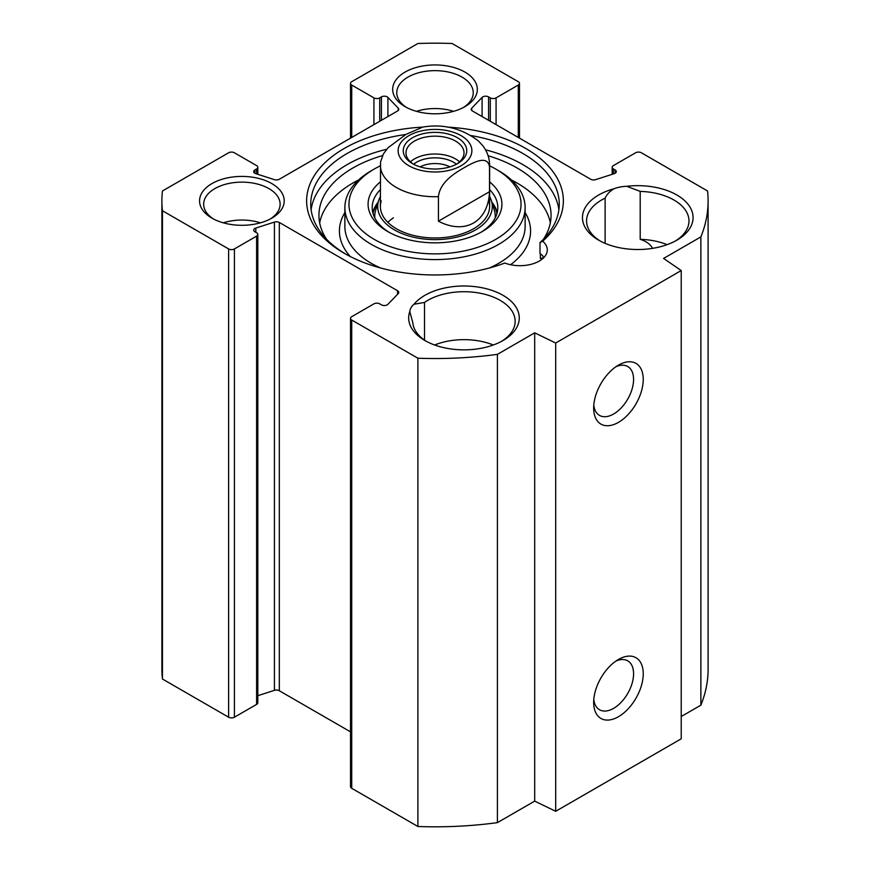<?xml version="1.0" encoding="UTF-8"?>
<svg xmlns="http://www.w3.org/2000/svg" width="870" height="870" viewBox="0 0 870 870"><rect width="100%" height="100%" fill="white"/><g stroke="black" fill="none" stroke-linecap="round" stroke-linejoin="round"><path stroke-width="1.3" d="M681.221 716.521L700.872 705.168A273.104 157.677 0 0 0 708.104 669.139L708.104 200.861A273.104 157.677 180 0 1 700.872 236.901L663.592 258.423L681.221 270.548L555.691 343.019L534.691 332.84L497.412 354.362A273.104 157.677 180 0 1 417.894 358.222L351.719 320.019A4.1 2.36 180 0 1 350.523 318.344A4.1 2.36 180 0 1 351.719 316.68L373.926 303.858A4.1 2.36 180 0 1 379.722 303.858L381.43 304.848A4.1 2.36 0 0 0 387.911 304.315L398.253 293.571A4.1 2.36 0 0 0 398.775 292.418A4.1 2.36 0 0 0 397.568 290.743L279.313 222.47A4.1 2.36 0 0 0 274.431 222.078L255.813 228.049A4.1 2.36 0 0 0 253.703 230.115A4.1 2.36 0 0 0 254.899 231.79L256.617 232.779A4.1 2.36 180 0 1 257.814 234.454A4.1 2.36 180 0 1 256.617 236.118L234.411 248.94A4.1 2.36 180 0 1 228.614 248.94L162.44 210.736A273.104 157.677 180 0 1 161.896 200.861A273.104 157.677 180 0 1 162.44 190.987L228.614 152.783A4.1 2.36 180 0 1 234.411 152.783L256.617 165.605A4.1 2.36 180 0 1 257.814 167.279A4.1 2.36 180 0 1 256.617 168.954L254.899 169.933A4.1 2.36 0 0 0 253.703 171.607A4.1 2.36 0 0 0 255.813 173.674L274.431 179.655A4.1 2.36 0 0 0 279.313 179.253L397.568 110.979A4.1 2.36 0 0 0 398.775 109.305A4.1 2.36 0 0 0 398.253 108.163L387.911 97.407A4.1 2.36 0 0 0 381.43 96.885L379.722 97.875A4.1 2.36 180 0 1 373.926 97.875L351.719 85.053A4.1 2.36 180 0 1 350.523 83.379A4.1 2.36 180 0 1 351.719 81.704L417.894 43.5A273.104 157.677 180 0 1 452.106 43.5L518.281 81.704A4.1 2.36 180 0 1 519.477 83.379A4.1 2.36 180 0 1 518.281 85.053L496.074 97.875A4.1 2.36 180 0 1 490.278 97.875L488.57 96.885A4.1 2.36 0 0 0 482.089 97.407L471.747 108.163A4.1 2.36 0 0 0 471.225 109.305A4.1 2.36 0 0 0 472.432 110.979L590.686 179.253A4.1 2.36 0 0 0 595.569 179.655L614.187 173.674A4.1 2.36 0 0 0 616.297 171.607A4.1 2.36 0 0 0 615.101 169.933L613.383 168.954A4.1 2.36 180 0 1 612.186 167.279A4.1 2.36 180 0 1 613.383 165.605L635.589 152.783A4.1 2.36 180 0 1 641.386 152.783L707.56 190.987A273.104 157.677 180 0 1 708.104 200.861M350.523 318.344L350.523 786.621A4.1 2.36 0 0 0 351.719 788.296L417.894 826.5A273.104 157.677 0 0 0 497.412 822.639L534.691 801.118L555.691 811.286L681.221 738.815L681.221 270.548M257.814 695.685L274.431 690.345A4.1 2.36 180 0 1 279.313 690.747L350.523 731.855M161.896 200.861L161.896 669.139A273.104 157.677 0 0 0 162.44 679.013L228.614 717.217A4.1 2.36 0 0 0 234.411 717.217L256.617 704.395A4.1 2.36 0 0 0 257.814 702.721L257.814 234.454M213.476 218.979A38.236 22.076 180 0 1 203.656 204.211A38.236 22.076 180 0 1 241.893 182.134A38.236 22.076 180 0 1 280.118 204.211A38.236 22.076 180 0 1 270.298 218.979M211.954 218.142A42.325 24.436 0 0 0 271.821 218.142A42.325 24.436 0 0 0 271.821 183.581A42.325 24.436 0 0 0 211.954 183.581A42.325 24.436 0 0 0 211.954 218.142L211.954 218.142M405.072 106.651A42.325 24.436 0 0 0 464.928 106.651A42.325 24.436 0 0 0 464.928 72.09A42.325 24.436 0 0 0 405.072 72.09A42.325 24.436 0 0 0 405.072 106.651L405.072 106.651M422.613 127.107A128.358 74.102 0 0 0 314.179 175.838A128.358 74.102 0 0 0 344.237 253.268A128.358 74.102 0 0 0 504.828 263.044A27.307 15.769 180 0 0 532.864 263.817A27.307 15.769 180 0 0 547.284 249.918A27.307 15.769 180 0 0 542.695 241.186A128.358 74.102 0 0 0 447.387 127.107M614.079 188.736A55.299 31.929 0 0 0 598.658 240.163A55.299 31.929 0 0 0 676.871 240.163A55.299 31.929 0 0 0 686.484 202.471A55.299 31.929 0 0 0 626.737 186.3A25.263 14.583 180 0 0 614.079 188.736C609.935 191.03 606.955 194.173 605.129 198.153L605.129 243.361M426.365 341.344A51.21 29.569 180 0 1 412.815 322.683L409.781 311.558A55.299 31.929 0 0 0 424.864 340.507A55.299 31.929 0 0 0 503.077 340.507A55.299 31.929 0 0 0 495.824 291.831A55.299 31.929 0 0 0 413.989 304.25A25.263 14.583 180 0 0 409.781 311.558L409.737 312.537M260.467 222.829A38.236 22.076 0 0 0 223.307 222.829M424.506 340.116L424.506 302.434A51.21 29.569 180 0 1 481.306 293.462A51.21 29.569 180 0 1 515.17 321.28A51.21 29.569 180 0 1 501.566 341.344M424.506 302.434L413.989 304.25M493.312 344.988A51.21 29.569 0 0 0 434.619 344.988M667.116 244.644A51.21 29.569 0 0 0 640.2 239.348L640.2 191.4A51.21 29.569 180 0 1 688.975 220.936A51.21 29.569 180 0 1 675.37 241.001M600.169 241.001A51.21 29.569 180 0 1 586.565 220.936A51.21 29.569 180 0 1 605.129 198.153M640.2 191.4L626.737 186.3M406.594 107.489A38.236 22.076 180 0 1 396.763 92.72A38.236 22.076 180 0 1 435 70.644A38.236 22.076 180 0 1 473.236 92.72A38.236 22.076 180 0 1 463.405 107.489M453.574 111.327A38.236 22.076 0 0 0 416.425 111.327M652.511 248.363A25.263 14.583 0 0 0 640.2 239.348M615.906 661.091A28.221 16.291 -60 0 1 627.738 660.863A28.221 16.291 -60 0 1 627.738 693.444A28.221 16.291 -60 0 1 599.517 709.746A28.221 16.291 -60 0 1 593.797 699.382M593.666 702.394A35.05 20.238 120 0 0 618.461 716.706A35.05 20.238 120 0 0 643.245 673.782A35.05 20.238 120 0 0 618.45 659.471A35.05 20.238 120 0 0 593.666 702.394M555.691 811.286L555.691 343.019M593.666 408.052A35.05 20.238 120 0 0 618.461 422.363A35.05 20.238 120 0 0 643.245 379.44A35.05 20.238 120 0 0 618.45 365.128A35.05 20.238 120 0 0 593.666 408.052M615.906 366.748A28.221 16.291 -60 0 1 627.738 366.52A28.221 16.291 -60 0 1 627.738 399.102A28.221 16.291 -60 0 1 599.517 415.403A28.221 16.291 -60 0 1 593.797 405.039M345.705 254.105A124.258 71.742 180 0 1 310.742 204.211A124.258 71.742 180 0 1 405.844 134.469M471.355 135.611A124.258 71.742 180 0 1 559.258 204.211A124.258 71.742 180 0 1 540.02 242.556L540.02 253.703A27.307 15.769 180 0 1 542.695 255.671L543.5 257.922M542.695 241.186L540.02 242.556M558.888 209.779A124.258 71.742 0 0 0 485.482 149.803M386.693 149.259A124.258 71.742 0 0 0 311.112 209.779M700.872 705.168L700.872 236.901M534.691 801.118L534.691 332.84M497.412 822.639L497.412 354.362M417.894 826.5L417.894 358.222M162.44 679.013L162.44 210.736M489.516 167.16L489.516 191.694L438.426 221.187L438.426 196.663C439.937 182.2 454.662 173.163 463.971 167.812C473.269 162.418 488.005 154.447 489.516 167.16A54.625 31.537 180 0 0 489.625 165.191C489.516 157.948 487.2 151.423 482.687 145.616L478.359 140.907C461.731 128.271 443.221 123.66 422.831 127.074L406.029 134.361L387.976 147.78L383.387 153.946L380.56 161.94L380.375 206.44M489.516 191.694C488.287 221.806 465.113 235.183 438.426 221.187M413.554 164.212A29.014 16.747 180 0 1 405.985 152.924A29.014 16.747 180 0 1 435 136.166A29.014 16.747 180 0 1 464.014 152.924A29.014 16.747 180 0 1 456.445 164.212A26.23 15.149 0 0 0 416.447 162.277A26.23 15.149 0 0 0 413.598 164.234A26.285 15.171 180 0 1 456.435 164.212M457.446 163.658L457.446 163.658A31.744 18.324 0 0 0 457.446 137.732A31.744 18.324 0 0 0 412.554 137.732A31.744 18.324 0 0 0 412.554 163.658A31.744 18.324 0 0 0 457.446 163.658M420.112 166.877A22.131 12.778 180 0 1 449.888 166.877M543.467 239.217A116.069 67.012 0 0 0 551.069 215.358A116.069 67.012 0 0 0 488.124 155.773M382.528 155.589A116.069 67.012 0 0 0 318.931 215.358A116.069 67.012 0 0 0 326.533 239.217M540.368 253.931L540.368 258.51L543.5 257.846M319.671 222.883A116.069 67.012 180 0 1 358.581 179.97M511.419 179.97A116.069 67.012 180 0 1 550.329 222.883M489.625 165.833A86.032 49.666 180 0 1 495.835 169.084A86.032 49.666 180 0 1 495.835 239.326A86.032 49.666 180 0 1 374.165 239.326A86.032 49.666 180 0 1 374.165 169.084A86.032 49.666 180 0 1 380.375 165.833M380.375 181.895A66.914 38.628 0 0 0 387.683 231.529A66.914 38.628 0 0 0 482.317 231.529L482.317 231.529A66.914 38.628 0 0 0 489.625 181.895M497.205 212.574A62.814 36.268 0 0 0 491.844 202.155M378.156 202.155A62.814 36.268 0 0 0 372.795 212.574M380.375 196.566A57.289 33.082 0 0 0 378.602 200.72A57.289 33.082 0 0 0 408.476 235.868A57.289 33.082 0 0 0 475.509 229.941A57.289 33.082 0 0 0 491.398 200.72A57.289 33.082 0 0 0 489.625 196.566M381.234 200.883A54.625 31.537 0 0 0 409.716 234.389A54.625 31.537 0 0 0 473.617 228.734A54.625 31.537 0 0 0 488.766 200.883M393.392 217.826A54.625 31.537 0 0 0 387.846 222.35M389.184 232.355A62.814 36.268 180 0 1 372.186 207.549A62.814 36.268 180 0 1 380.375 189.649M489.625 189.649A62.814 36.268 180 0 1 497.814 207.549A62.814 36.268 180 0 1 480.816 232.355M374.165 169.084L371.272 170.759A90.121 52.037 0 0 0 344.879 207.549A90.121 52.037 0 0 0 400.515 255.628A90.121 52.037 0 0 0 498.727 244.35A90.121 52.037 0 0 0 525.121 207.549A90.121 52.037 0 0 0 498.727 170.759L495.835 169.084M351.719 788.296L351.719 320.019M397.568 294.277L397.568 290.743M279.313 690.747L279.313 222.47M274.431 690.345L274.431 222.078M255.813 232.312L255.813 228.049M256.617 704.395L256.617 236.118M234.411 717.217L234.411 248.94M228.614 717.217L228.614 248.94M256.617 173.935L256.617 168.954M254.899 173.282L254.899 169.933M398.253 110.457L398.253 108.163M387.911 116.558L387.911 97.407M381.43 120.299L381.43 96.885M379.722 121.289L379.722 97.875M373.926 124.627L373.926 97.875M351.719 137.449L351.719 85.053M518.281 137.449L518.281 85.053M496.074 124.627L496.074 97.875M490.278 121.289L490.278 97.875M488.57 120.299L488.57 96.885M482.089 116.558L482.089 97.407M471.747 110.457L471.747 108.163M615.101 173.282L615.101 169.933M613.383 173.935L613.383 168.954M398.199 149.357A36.866 21.282 180 0 1 421.961 130.783A36.866 21.282 180 0 1 461.067 135.644A36.866 21.282 180 0 1 448.039 170.607A36.866 21.282 180 0 1 398.199 149.357M438.426 196.663A54.625 31.537 180 0 1 380.375 165.191M459.567 161.842A29.014 16.747 0 0 0 410.433 161.842M496.944 213.552A62.346 35.996 0 0 0 492.181 203.243M377.819 203.243A62.346 35.996 0 0 0 373.056 213.552M495.182 217.935A60.258 34.789 0 0 0 494.312 210.127L491.398 200.72M378.602 200.72L375.688 210.127A60.258 34.789 0 0 0 374.818 217.935M489.429 267.982A90.121 52.037 0 0 0 498.727 263.295A90.121 52.037 0 0 0 525.121 226.504L525.121 207.549M344.879 207.549L344.879 226.504A90.121 52.037 0 0 0 380.571 267.982M510.603 264.73A95.58 55.191 0 0 0 525.121 212.584M344.879 212.584A95.58 55.191 0 0 0 350.305 256.552M257.814 174.315L257.814 167.279M350.523 138.145L350.523 83.379M519.477 138.145L519.477 83.379M612.186 174.315L612.186 167.279M489.625 165.191L489.625 206.44"/></g></svg>
